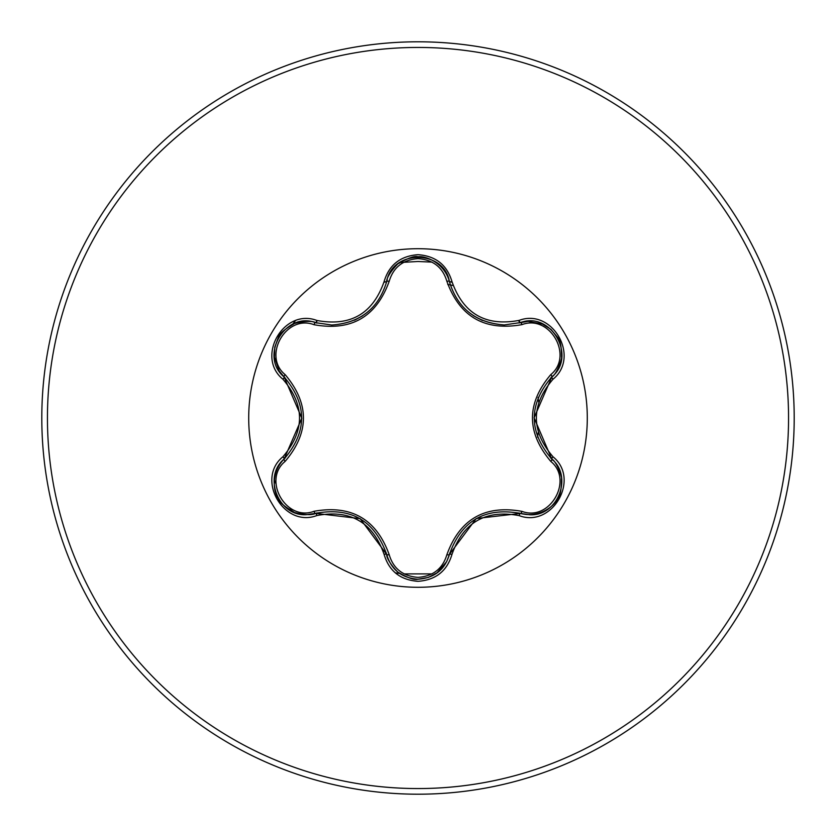 <?xml version="1.0" encoding="UTF-8"?>
<svg xmlns="http://www.w3.org/2000/svg" width="836" height="836" viewBox="0 0 836 836"><rect width="100%" height="100%" fill="white"/><g stroke="black" fill="none" stroke-linecap="round" stroke-linejoin="round"><path stroke-width="1.25" d="M314.012 324.713C286.257 314.033 262.065 355.958 285.16 374.632C309.519 403.6 309.519 432.515 285.16 461.367C262.055 480.094 286.309 521.977 314.012 511.287C351.339 504.641 376.399 519.114 389.2 554.707C393.307 568.637 402.91 576.192 418 577.373C433.111 576.234 442.725 568.679 446.863 554.728C459.769 519.146 484.817 504.693 521.977 511.36C549.754 522.009 573.893 480.063 550.788 461.409C526.366 432.411 526.366 403.464 550.788 374.591C573.914 355.885 549.701 313.981 521.977 324.64C484.713 331.255 459.664 316.792 446.863 281.272C442.735 267.321 433.111 259.777 418 258.627C402.91 259.797 393.317 267.363 389.2 281.293C376.294 316.948 351.235 331.411 314.012 324.713A2.821 0.878 106.7 0 1 315.538 322.654L331.746 325.026L315.538 322.654C285.076 311.055 258.867 356.324 284.135 376.984C307.439 404.31 307.439 431.658 284.135 459.016C262.755 476.562 278.21 516.47 306.279 514.704L315.538 513.346C350.911 506.804 374.612 520.483 386.66 554.404C391.206 569.755 401.667 578.031 418.031 579.233C434.396 578.031 444.846 569.765 449.402 554.435C461.42 520.598 485.11 506.919 520.452 513.419L529.69 514.767C557.737 516.543 573.235 476.614 551.802 459.058C528.446 431.7 528.446 404.331 551.802 376.942C577.08 356.355 550.976 311.023 520.452 322.581L504.307 324.943C475.924 322.999 457.616 308.536 449.402 281.565C457.396 308.306 475.694 322.759 504.307 324.943L520.452 322.581A2.821 0.658 -106.6 0 1 519.125 320.387C552.272 307.784 580.529 356.857 553.035 379.199C530.829 405.084 530.829 430.948 553.035 456.801C580.55 479.185 552.23 528.216 519.125 515.613C485.653 509.364 463.269 522.281 451.973 554.383C447.041 571.061 435.723 580.048 418 581.323C400.298 580.017 389.001 571.019 384.09 554.352C372.772 522.176 350.368 509.239 316.875 515.54C283.738 528.174 255.429 479.132 282.902 456.769C305.056 430.906 305.056 405.063 282.902 379.23C255.419 356.815 283.78 307.815 316.875 320.46C350.399 326.74 372.804 313.813 384.09 281.648C388.991 264.981 400.298 255.994 418 254.677C435.713 255.952 447.041 264.928 451.973 281.617C463.301 313.73 485.674 326.657 519.125 320.387M418 587.29A169.29 169.29 0 0 1 248.71 418A169.29 169.29 0 0 1 418 248.71A169.29 169.29 0 0 1 587.29 418A169.29 169.29 0 0 1 418 587.29M418 794.2A376.2 376.2 0 0 0 794.2 418A376.2 376.2 0 0 0 418 41.8A376.2 376.2 0 0 0 41.8 418A376.2 376.2 0 0 0 418 794.2A376.2 376.2 0 0 1 41.8 418A376.2 376.2 0 0 1 418 41.8M385.626 281.847A139.946 139.946 0 0 0 383.943 282.265M317.481 320.637A139.946 139.946 0 0 0 316.28 321.891M537.527 437.123L538.269 432.536M538.697 402.053L538.091 397.393M432.003 262.117L418 261.49L400.016 262.514M295.254 320.899L292.6 324.337M275.995 483.804L274.312 480.042L275.995 483.814M289.967 508.006L292.37 511.339M395.303 572.869L399.566 573.412M295.233 320.909L292.59 324.347M289.946 507.995L292.349 511.329L289.935 507.985M395.282 572.859L399.587 573.423M404.091 573.904L431.993 573.893M519.94 322.184L518.33 320.616M453.06 285.504L447.72 284.428M519.814 321.985A139.946 139.946 0 0 0 518.466 320.575A139.946 139.946 0 0 1 519.814 321.985M452.14 282.286A139.946 139.946 0 0 0 450.238 281.816A139.946 139.946 0 0 1 452.14 282.286M331.746 325.026C360.295 322.915 378.603 308.432 386.66 281.596C378.509 308.568 360.201 323.051 331.746 325.026M446.863 281.272A2.821 0.878 166.6 0 1 449.402 281.565C444.177 249.379 391.875 249.379 386.66 281.596A2.821 0.658 -166.7 0 1 384.09 281.648M550.788 374.591A2.821 0.878 -133.3 0 1 551.802 376.942L534.089 417.822L551.802 459.058A2.821 0.658 -46.7 0 1 553.035 456.801M519.125 515.613A2.821 0.658 -73.4 0 1 520.452 513.419L476.248 518.529L449.402 554.435A2.821 0.878 13.4 0 1 446.863 554.728M384.09 554.352A2.821 0.658 -13.3 0 1 386.66 554.404L360.107 518.623L315.538 513.346A2.821 0.878 73.3 0 1 314.012 511.287M282.902 456.769A2.821 0.658 46.6 0 1 284.135 459.016L301.817 418.178L284.135 376.984A2.821 0.878 133.4 0 1 285.16 374.632M550.788 461.409A2.821 0.878 133.3 0 0 551.802 459.058L553.317 460.594M519.793 513.231L520.452 513.419A2.821 0.878 106.6 0 0 521.977 511.36M521.977 324.64A2.821 0.878 73.4 0 0 520.452 322.581L522.542 322.038M386.493 553.735L386.66 554.404A2.821 0.878 166.7 0 0 389.2 554.707M389.2 281.293A2.821 0.878 13.3 0 0 386.66 281.596L387.235 279.517M284.637 458.546L284.135 459.016A2.821 0.878 -133.4 0 0 285.16 461.367M551.3 377.423L551.802 376.942A2.821 0.658 46.7 0 0 553.035 379.199M451.973 554.383A2.821 0.658 -166.6 0 0 449.402 554.435L449.569 553.777M449.569 282.234L449.402 281.565A2.821 0.658 -13.4 0 0 451.973 281.617M316.875 515.54A2.821 0.658 -106.7 0 0 315.538 513.346L316.196 513.158M316.207 322.842L315.538 322.654A2.821 0.658 -73.3 0 0 316.875 320.46M282.902 379.23A2.821 0.658 -46.6 0 0 284.135 376.984L284.627 377.454M418 788.557A370.557 370.557 0 0 0 788.557 418A370.557 370.557 0 0 0 418 47.443A370.557 370.557 0 0 0 47.443 418A370.557 370.557 0 0 0 418 788.557M557.612 498.643C560.204 496.291 561.499 489.603 561.489 478.61C562.722 480.01 557.278 461.796 551.802 459.058L551.311 458.588M449.778 552.972L448.827 556.515M473.364 315.695L482.487 320.522M550.705 378.008L551.802 376.942C557.267 374.183 562.712 356.146 561.52 357.181C561.573 346.668 560.277 340.074 557.633 337.399L550.955 329.374L542.439 324.075L528.122 321.337L519.804 322.769M285.233 457.95L284.135 459.016C270.206 472.967 273.759 492.864 278.346 498.58C279.099 502.008 284.24 506.47 293.76 511.966C291.942 512.322 310.428 516.721 315.538 513.346L317.001 512.938M354.527 320.209L362.364 315.987M449.778 283.049L449.402 281.565C444.292 262.525 425.284 255.649 418.042 256.767C414.698 255.701 408.261 257.927 398.741 263.424C399.336 261.668 386.295 275.483 386.66 281.596L386.493 282.255M285.222 378.039L282.631 375.448M518.978 513.001L520.452 513.419C539.492 518.508 554.958 505.487 557.602 498.653M551.802 459.058L550.715 458.003M449.402 554.435L446.654 561.698L437.123 572.733L428.272 577.457L418 579.233C414.353 580.174 407.989 578 398.908 572.702C399.211 574.248 386.316 560.517 386.66 554.404L386.284 552.92M520.452 322.581L518.999 322.999M386.66 281.596L386.284 283.07M284.135 376.984L279.224 370.965L274.438 357.191L274.772 347.17L278.367 337.389C279.381 333.752 284.439 329.332 293.572 324.117C292.077 323.605 310.417 319.3 315.538 322.654L317.022 323.072"/></g></svg>

